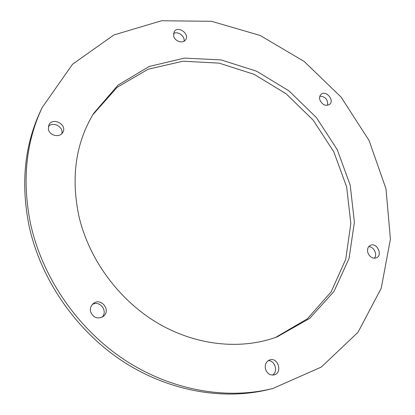 <?xml version="1.0" encoding="UTF-8"?>
<svg xmlns="http://www.w3.org/2000/svg" width="415" height="415" viewBox="0 0 415 415"><rect width="100%" height="100%" fill="white"/><g stroke="black" fill="none" stroke-linecap="round" stroke-linejoin="round"><path stroke-width="0.62" d="M275.622 337.411L307.328 318.834L331.087 291.963L345.731 259.323L350.846 223.478L346.644 186.885L333.769 151.776L313.201 120.168L286.189 93.842L254.255 74.384L219.177 63.147L183.02 61.202L148.155 69.217L117.18 87.3L92.794 114.789M78.98 216.5C70.737 177.475 75.644 143.076 93.702 113.295L118.047 85.096L149.218 66.473L184.442 58.11L221.05 59.916L256.61 71.209L288.996 90.88L316.38 117.554L337.219 149.602L350.224 185.194L354.384 222.269L349.036 258.529L333.987 291.46L309.657 318.409L277.267 336.809C241.457 350.141 196.43 345.913 157.643 323.093C118.955 300.149 89.1 259.572 78.98 216.5M61.809 133.682C63.853 126.923 52.918 121.076 48.342 126.528M48.394 129.34L48.897 124.941C52.757 116.693 67.593 124.64 62.826 132.344C60.056 137.993 49.572 135.85 48.394 129.34M101.96 317.242C108.403 311.266 99.75 299.874 92.312 304.527M90.563 311.613C89.956 308.397 90.849 305.741 93.235 303.64C101.094 296.824 111.687 310.773 103.055 316.583C97.286 319.348 93.126 317.693 90.563 311.613M272.494 375.098C278.47 371.705 274.953 360.173 268.142 360.692M265.491 369.127C264.635 364.614 266.036 361.543 269.698 359.924C278.014 356.843 282.88 372.769 274.222 374.875C270.087 375.544 267.172 373.63 265.491 369.127M374.372 258.249C377.754 254.54 373.749 246.417 368.691 246.692M367.877 252.745C367.016 249.311 367.83 246.858 370.31 245.379C376.68 241.935 383.185 255.106 376.436 257.834C372.654 258.872 369.801 257.175 367.877 252.745M327.585 105.337C328.099 99.683 325.526 96.628 319.866 96.181M319.882 99.963C319.234 97.618 319.633 95.761 321.086 94.381C325.962 89.775 334.915 100.409 329.557 104.44C325.568 106.38 322.341 104.886 319.882 99.963M184.011 41.251C185.246 36.209 177.755 30.731 173.454 33.553M173.615 36.079L174.222 31.613C178.134 25.325 190.127 34.103 185.562 39.882C182.979 43.954 174.829 41.386 173.615 36.079M42.2 107.495L40.737 110.587C24.423 145.245 20.574 183.855 29.18 226.424C40.836 279.362 75.655 330.055 122.02 360.817C168.532 391.412 223.659 400.828 269.62 389.291L272.945 388.456L321.241 367.109L358 332.291L381.24 288.223L390.411 239.102L385.981 188.742L369.06 140.478L341.171 97.193L304.133 61.42L260.081 35.441L211.546 21.305L161.575 20.75L113.829 34.979L72.532 64.268L42.2 107.495C25.787 142.361 21.928 181.246 30.627 224.152C42.397 277.511 77.532 328.649 124.282 359.681C171.167 390.557 226.699 400.065 272.945 388.456"/></g></svg>
